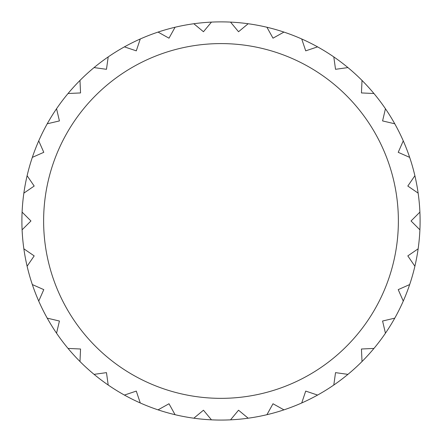 <?xml version="1.0" encoding="UTF-8"?>
<svg xmlns="http://www.w3.org/2000/svg" width="442" height="442" viewBox="0 0 442 442"><rect width="100%" height="100%" fill="white"/><g stroke="black" fill="none" stroke-linecap="round" stroke-linejoin="round"><path stroke-width="0.66" d="M125.55 46.244A199.099 199.099 0 0 0 124.417 46.869L136.291 50.847L140.269 38.979A199.099 199.099 0 0 0 125.55 46.244M94.069 67.582L106.472 69.311L108.202 56.907A199.099 199.099 0 0 0 68.046 348.429A199.099 199.099 0 0 0 317.583 395.071L305.709 391.093L301.731 402.966A199.099 199.099 0 0 1 283.946 409.856L273.007 403.761L266.918 414.701A199.099 199.099 0 0 1 248.166 418.204L238.536 410.209L230.536 419.839A199.099 199.099 0 0 1 211.464 419.839L203.464 410.209L193.834 418.204A199.099 199.099 0 0 1 175.082 414.701L168.993 403.761L158.054 409.856A199.099 199.099 0 0 1 140.269 402.966L136.291 391.093L124.417 395.071A199.099 199.099 0 0 1 108.202 385.032L106.472 372.634L94.069 374.363A199.099 199.099 0 0 1 79.974 361.512L80.555 349.003L68.046 348.429M333.798 385.032A199.099 199.099 0 0 0 347.931 374.363L335.528 372.634L333.798 385.032A199.099 199.099 0 0 1 317.583 395.071M362.026 361.512A199.099 199.099 0 0 0 373.954 348.429L361.446 349.003L362.026 361.512A199.099 199.099 0 0 1 347.931 374.363M385.446 333.207A199.099 199.099 0 0 0 394.767 318.152L382.579 321.019L385.446 333.207A199.099 199.099 0 0 1 373.954 348.429M403.27 301.079A199.099 199.099 0 0 0 409.668 284.565L398.214 289.626L403.27 301.079A199.099 199.099 0 0 1 394.767 318.152M418.138 248.818L407.811 255.89L414.889 266.222A199.099 199.099 0 0 0 419.9 212.116L411.049 220.972L419.9 229.823M414.889 175.723L407.811 186.049L418.138 193.126A199.099 199.099 0 0 0 140.269 38.979M403.27 140.865L398.214 152.319L409.668 157.374M385.446 108.738L382.579 120.926L394.767 123.788M362.026 80.427L361.446 92.936L373.954 93.516M333.798 56.907L335.528 69.311L347.931 67.582M301.731 38.979L305.709 50.847L317.583 46.869M266.918 27.238L273.007 38.178L283.946 32.084M230.536 22.1L238.536 31.736L248.166 23.735M193.834 23.735L203.464 31.736L211.464 22.1M158.054 32.084L168.993 38.178L175.082 27.238M418.138 193.126A199.099 199.099 0 0 1 419.9 212.116M135.959 65.305A177.375 177.375 0 0 1 376.661 135.932A177.375 177.375 0 0 1 306.041 376.634A177.375 177.375 0 0 1 65.339 306.008A177.375 177.375 0 0 1 135.959 65.305M414.889 266.222A199.099 199.099 0 0 1 409.668 284.565M68.046 93.516L80.555 92.936L79.974 80.427M47.233 123.788L59.421 120.926L56.554 108.738M32.332 157.374L43.786 152.319L38.73 140.865M23.862 193.126L34.189 186.049L27.111 175.723M22.1 229.823L30.951 220.972L22.1 212.116M27.111 266.222L34.189 255.89L23.862 248.818M38.73 301.079L43.786 289.626L32.332 284.565M56.554 333.207L59.421 321.019L47.233 318.152M108.202 56.907A199.099 199.099 0 0 1 124.417 46.869"/></g></svg>
